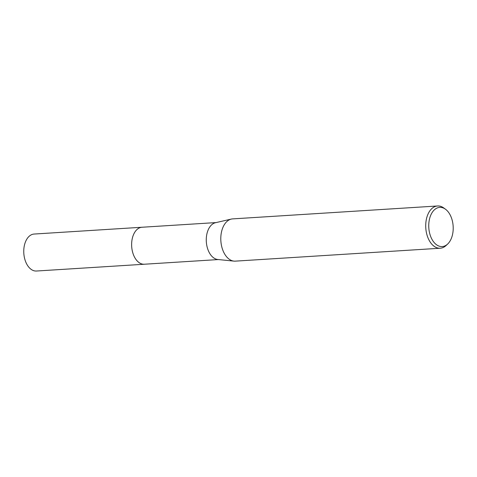 <?xml version="1.0" encoding="UTF-8"?>
<svg xmlns="http://www.w3.org/2000/svg" width="477" height="477" viewBox="0 0 477 477"><rect width="100%" height="100%" fill="white"/><g stroke="black" fill="none" stroke-linecap="round" stroke-linejoin="round"><path stroke-width="0.72" d="M218.394 259.56L144.34 264.228A18.525 11.508 -93.6 0 1 131.706 246.716A18.525 11.508 -93.6 0 1 141.687 227.273A18.525 11.508 -93.6 0 1 142.009 227.249L216.063 222.58M144.549 264.21A18.531 11.508 -93.6 0 1 131.712 246.895A18.531 11.508 -93.6 0 1 141.681 227.273A18.531 11.508 -93.6 0 1 142.218 227.237M447.647 244.045L446.096 245.506A21.167 13.147 -93.6 0 1 440.605 248.195A21.167 13.147 -93.6 0 1 440.235 248.225L235.31 261.14A21.167 13.147 -93.6 0 1 233.974 261.116L217.81 259.5A18.525 11.508 -93.6 0 1 206.326 241.756A18.525 11.508 -93.6 0 1 215.491 222.711L231.321 219.08A21.167 13.147 -93.6 0 1 232.281 218.919A21.167 13.147 -93.6 0 1 232.645 218.889L437.576 205.975A21.167 13.147 -93.6 0 1 443.729 207.936L445.446 209.194A19.64 12.199 -93.6 0 1 453.15 226.199A19.64 12.199 -93.6 0 1 447.647 244.045A19.64 12.199 -93.6 0 1 442.549 246.537A19.64 12.199 -93.6 0 1 428.841 228.286A19.64 12.199 -93.6 0 1 439.4 207.4A19.64 12.199 -93.6 0 1 445.446 209.194M233.974 261.116A21.167 13.147 -93.6 0 1 220.857 240.843A21.167 13.147 -93.6 0 1 231.321 219.08M440.235 248.225A21.167 13.147 -93.6 0 1 425.806 228.221A21.167 13.147 -93.6 0 1 437.206 206.004A21.167 13.147 -93.6 0 1 437.576 205.975M144.638 264.204A18.531 11.514 -93.6 0 1 144.334 264.234L36.461 271.025A18.525 11.508 -93.6 0 1 23.85 253.776A18.525 11.508 -93.6 0 1 34.129 234.046L142.003 227.243A18.531 11.514 -93.6 0 1 142.313 227.231M144.334 264.234A18.531 11.514 -93.6 0 1 131.718 246.979A18.531 11.514 -93.6 0 1 142.003 227.243"/></g></svg>
